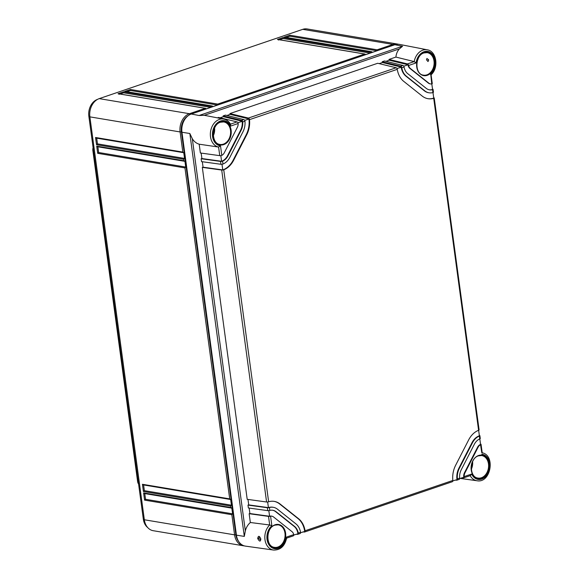 <?xml version="1.0" encoding="UTF-8"?>
<svg xmlns="http://www.w3.org/2000/svg" width="579" height="579" viewBox="0 0 579 579"><rect width="100%" height="100%" fill="white"/><g stroke="black" fill="none" stroke-linecap="round" stroke-linejoin="round"><path stroke-width="0.87" d="M138.598 484.131A6.014 4.56 -80.5 0 1 138.555 484.058L138.272 483.559A5.392 4.089 -80.5 0 1 137.607 481.525L92.864 150.569A5.392 4.089 -80.5 0 1 93.103 147.645M138.555 484.058A6.014 4.56 -80.5 0 1 137.816 481.8L138.294 481.88M92.864 150.569L137.607 481.525M93.545 150.924L93.074 150.844A6.014 4.56 -80.5 0 1 93.176 148.21M147.746 527.592A13.86 10.509 -80.5 0 1 143.331 519.168L88.855 116.263A13.86 10.509 -80.5 0 1 97.496 99.4M238.823 541.691A13.86 10.509 -80.5 0 1 235.841 534.634L181.365 131.73A13.86 10.509 -80.5 0 1 188.204 115.691M244.352 545.881A14.982 11.356 -80.5 0 1 243.412 545.78A14.982 11.356 -80.5 0 1 234.575 534.851L231.853 514.709L144.576 500.118L143.606 492.917L230.876 507.508L230.681 506.075L143.411 491.484L142.441 484.29L229.711 498.881L184.962 167.917L97.692 153.326L96.715 146.132L183.992 160.723L183.796 159.29L96.527 144.699L95.549 137.498L182.819 152.089L180.098 131.947A14.982 11.356 -80.5 0 1 189.456 113.708L205.284 108.316L118.015 93.726L123.667 91.808L210.944 106.398L212.073 106.008L124.796 91.417L130.456 89.492L217.726 104.082L364.705 54.042L277.435 39.452L283.088 37.534L370.357 52.124L371.486 51.734L284.217 37.143L289.869 35.218L377.139 49.808L392.967 44.424A14.982 11.356 -80.5 0 1 397.382 44.033A14.982 11.356 -80.5 0 1 398.309 44.243M243.412 545.78L153.182 530.697A14.982 11.356 -80.5 0 1 144.345 519.768L89.875 116.864A14.982 11.356 -80.5 0 1 99.233 98.625L302.745 29.341A14.982 11.356 -80.5 0 1 307.159 28.95L397.382 44.033M289.869 35.218L289.884 36.216L376.951 50.771L372.427 52.313L371.725 51.712M377.139 49.808L376.951 50.771M210.944 106.398L210.749 107.354L206.225 108.895L205.531 108.295M217.726 104.082L217.538 105.045L213.014 106.587L212.312 105.986M370.357 52.124L370.169 53.08L365.646 54.621L364.944 54.021M95.549 137.498L96.44 138.12L183.377 152.661M182.819 152.089L183.434 152.668M230.876 507.508L231.817 508.087L232.599 513.841L231.853 514.709M229.711 498.881L230.652 499.453L231.426 505.206L230.681 506.075M183.992 160.723L184.933 161.302L185.707 167.056L184.962 167.917M183.76 152.668L184.542 158.422L183.796 159.29M232.599 513.841L145.524 499.286L144.757 493.583M144.576 500.118L145.524 499.286M143.606 492.917L144.489 493.54L231.434 508.08M184.542 158.422L97.475 143.867L96.7 138.164M185.707 167.056L98.64 152.501L97.873 146.798M231.426 505.206L144.359 490.652L143.592 484.949M96.527 144.699L97.475 143.867M96.715 146.132L97.605 146.755L184.542 161.288M97.692 153.326L98.64 152.501M143.411 491.484L144.359 490.652M142.441 484.29L143.324 484.905L230.261 499.445M119.158 94.334L118.42 93.74L205.451 108.287M120.092 94.022L123.682 92.799L210.749 107.354M123.667 91.808L123.682 92.799M286.294 37.44L289.884 36.216M279.505 39.748L283.102 38.525L370.169 53.08M126.873 91.706L130.463 90.49L217.538 105.045M285.36 37.751L284.615 37.157L371.653 51.705M283.088 37.534L283.102 38.525M278.579 40.06L277.833 39.466L364.871 54.021M130.456 89.492L130.463 90.49M125.947 92.025L125.202 91.431L212.24 105.979M286.648 538.021L286.648 538.007C285.295 544.043 282.024 550.188 273.577 550.05L245.496 546.127A14.982 11.356 99.5 0 1 236.435 535.162L181.958 132.258L189.832 133.496L192.308 138.692C193.936 141.457 196.23 143.295 199.19 144.2L218.58 147.059L219.759 155.657L200.377 152.986L199.19 144.2M414.18 61.598A14.222 10.784 -80.5 0 1 427.302 49.808L399.474 44.388A14.982 11.356 99.5 0 0 394.835 44.735L191.323 114.02A14.982 11.356 99.5 0 0 181.958 132.258M418.11 58.783A10.979 8.323 -80.5 0 1 418.139 59.08L417.64 59.926M428.655 60.136L428.026 61.555L426.491 59.796L426.955 58.436L428.655 60.136M428.402 59.369L428.663 60.223M394.835 44.735L402.571 46.226L399.438 48.868C397.433 50.988 396.253 53.724 395.906 57.075L414.195 61.598L407.457 63.907L389.001 59.42L389.24 60.216L385.976 61.323M395.906 57.075L389.001 59.42M404.055 67.026L401.79 67.801A14.982 11.356 99.5 0 0 406.378 76.204L424.87 90.91A14.982 11.356 99.5 0 0 429.017 92.792A14.982 11.356 99.5 0 0 432.926 92.568L432.535 89.68A11.985 9.09 99.5 0 1 429.509 89.839A11.985 9.09 99.5 0 1 426.195 88.334L407.703 73.627A11.985 9.09 99.5 0 1 404.055 67.026L403.853 66.368A1.498 0.905 71.2 0 0 402.933 65.441L384.478 60.961L382.212 61.729L382.458 62.525L379.187 63.632M433.707 98.321L478.587 430.298L478.992 430.096A1.498 0.369 172.3 0 0 479.108 429.929L434.228 97.974A1.498 0.369 -7.7 0 1 434.112 98.148L433.707 98.321A20.974 15.901 99.5 0 1 428.033 98.705A20.974 15.901 99.5 0 1 422.221 96.071L403.729 81.364A20.974 15.901 99.5 0 1 397.266 69.342L397.064 68.684A1.498 0.905 71.2 0 0 396.152 67.757L377.696 63.27L229.928 113.578L230.174 114.367L226.903 115.482M201.159 153.095L201.897 158.559L201.152 158.74L220.541 161.411A1.498 0.369 -7.7 0 0 221.974 161.338L222.582 161.165L222.966 164.045A14.982 11.356 99.5 0 0 229.885 157.3L242.948 131.846A14.982 11.356 99.5 0 0 244.96 121.192L244.779 120.526A1.498 0.905 71.2 0 0 243.868 119.6L225.412 115.12L223.147 115.887L223.393 116.676L220.121 117.79M230.485 124.145L237.079 121.908L218.623 117.428L217.393 117.848M237.079 121.908A1.498 0.905 71.2 0 1 237.998 122.835L238.157 123.508A5.993 4.545 99.5 0 1 237.325 127.373L224.268 152.827A5.993 4.545 99.5 0 1 221.8 155.389L220.512 145.85L218.58 147.059A14.222 10.784 -80.5 0 1 210.655 130.955A14.222 10.784 -80.5 0 1 223.791 119.093L204.315 115.301L199.06 115.51L402.571 46.226M382.212 61.729L400.668 66.216A1.498 0.905 -108.8 0 1 401.587 67.142L396.984 68.517M229.928 113.578L248.391 118.058A1.498 0.905 -108.8 0 1 249.303 118.985L244.7 120.36M223.147 115.887L241.602 120.367A1.498 0.905 -108.8 0 1 242.521 121.293L237.918 122.668M414.195 61.598L416.084 62.937L408.593 65.485L408.376 64.834A1.498 0.905 -108.8 0 0 407.457 63.907M470.184 475.641A14.222 10.784 -80.5 0 0 477.082 480.765C490.992 483.393 495.783 454.754 481.771 452.713L480.534 444.715A5.993 4.545 99.5 0 0 478.073 447.277L465.009 472.732A5.993 4.545 99.5 0 0 464.177 476.597L471.668 474.042L470.459 475.547L463.663 477.863A1.498 0.905 -108.8 0 0 464.134 477.234L464.177 476.597M479.759 438.94L479.369 436.059L479.767 435.857A1.498 0.369 -7.7 0 0 479.89 435.683L480.273 438.556A1.498 0.369 172.3 0 1 480.157 438.73L479.759 438.94A11.985 9.09 99.5 0 0 474.324 444.296L461.26 469.75A11.985 9.09 99.5 0 0 459.639 478.138L459.61 478.775A1.498 0.905 71.2 0 1 459.147 479.398L456.882 480.172A1.498 0.905 -108.8 0 0 457.345 479.542L457.374 478.913L459.639 478.138M479.369 436.059A14.982 11.356 99.5 0 0 472.45 442.805L459.386 468.259A14.982 11.356 99.5 0 0 457.374 478.913M408.593 65.485A5.993 4.545 99.5 0 0 410.352 68.467L428.844 83.173A5.993 4.545 99.5 0 0 430.501 83.926A5.993 4.545 99.5 0 0 431.753 83.912L430.798 74.807M222.582 161.165A11.985 9.09 99.5 0 0 228.017 155.809L241.074 130.355A11.985 9.09 99.5 0 0 242.695 121.966L242.521 121.293M296.166 534.229L297.577 534.352A1.498 0.905 -108.8 0 0 297.816 534.323A1.498 0.905 -108.8 0 0 298.279 533.7L298.279 533.071L300.544 532.304A14.982 11.356 99.5 0 0 295.956 523.901L277.464 509.187A14.982 11.356 99.5 0 0 273.317 507.313A14.982 11.356 99.5 0 0 269.409 507.537L269.8 510.417L269.192 510.555A1.498 0.369 172.3 0 1 267.759 510.635L248.369 507.964L247.978 505.083L267.368 507.754A1.498 0.369 -7.7 0 0 268.801 507.682L269.409 507.537M298.279 533.071A11.985 9.09 99.5 0 0 294.631 526.477L276.14 511.771A11.985 9.09 99.5 0 0 272.825 510.265A11.985 9.09 99.5 0 0 269.8 510.417M286.279 538.195L286.25 537.167L293.741 534.62A5.993 4.545 99.5 0 0 291.982 531.638L273.498 516.931A5.993 4.545 99.5 0 0 271.833 516.178A5.993 4.545 99.5 0 0 270.581 516.193L271.869 525.732L269.676 524.987L250.338 522.504C247.812 524.762 246.147 527.57 245.337 530.936L244.309 536.4L236.435 535.162M202.324 161.729L203.063 167.193L202.324 167.374L221.706 170.045A1.498 0.369 -7.7 0 0 223.139 169.973L223.747 169.806A20.974 15.901 99.5 0 0 233.634 160.274L246.697 134.827A20.974 15.901 99.5 0 0 249.484 119.65L249.303 118.985M478.587 430.298A20.974 15.901 99.5 0 0 468.701 439.823L455.637 465.277A20.974 15.901 99.5 0 0 452.85 480.447L452.829 481.084A1.498 0.905 71.2 0 1 452.358 481.714L304.597 532.014A1.498 0.905 -108.8 0 0 305.061 531.384L305.068 530.762A20.974 15.901 99.5 0 0 298.605 518.741L280.113 504.034A20.974 15.901 99.5 0 0 274.308 501.4A20.974 15.901 99.5 0 0 268.634 501.776L268.019 501.921A1.498 0.369 172.3 0 1 266.586 502L247.204 499.33L202.324 167.374M462.013 477.762L463.424 477.885A1.498 0.905 -108.8 0 0 463.663 477.863M482.242 453.082L481.055 444.317A1.498 0.369 -7.7 0 0 480.751 444.136L480.512 444.093M260.825 538.991C260.543 541.915 259.493 541.749 257.677 538.499C258.321 535.445 259.37 535.611 260.825 538.991L260.789 538.76M258.726 538.383L259.406 536.943C259.624 536.595 260.036 537.247 260.637 538.897L260.492 540.055L258.726 538.383L257.677 538.499M472.587 461.687A10.979 8.323 -80.5 0 1 471.313 469.287M214.548 128.183L214.657 128.741A10.979 8.323 -80.5 0 1 213.325 135.674M455.232 480.071L456.643 480.201A1.498 0.905 -108.8 0 0 456.882 480.172M302.947 531.913L304.359 532.043A1.498 0.905 -108.8 0 0 304.597 532.014M464.134 477.234L459.639 478.572M479.81 438.918L480.556 444.426A5.993 4.545 -80.5 0 0 477.588 447.198L464.524 472.645A5.993 4.545 -80.5 0 0 463.75 477.168M457.345 479.542L452.858 480.881M478.645 430.277L479.39 435.792A14.982 11.356 -80.5 0 0 471.965 442.725L458.901 468.179A14.982 11.356 -80.5 0 0 456.969 479.477M305.061 531.384L300.566 532.723M267.657 501.979L268.417 507.617A14.982 11.356 -80.5 0 1 272.839 507.226A14.982 11.356 -80.5 0 1 273.078 507.269M304.684 531.327A20.974 15.901 99.5 0 0 298.12 518.661L279.628 503.947A20.974 15.901 99.5 0 0 274.062 501.363M298.279 533.7L293.785 535.039M268.822 510.613L269.59 516.251A5.993 4.545 -80.5 0 1 271.356 516.092A5.993 4.545 -80.5 0 1 271.594 516.142M297.903 533.635A11.985 9.09 99.5 0 0 294.154 526.398L275.662 511.691A11.985 9.09 99.5 0 0 272.579 510.229M430.262 83.875A5.993 4.545 -80.5 0 1 430.016 83.846A5.993 4.545 -80.5 0 1 428.359 83.094L409.867 68.387A5.993 4.545 -80.5 0 1 407.992 64.768L403.766 66.209M431.811 83.897L432.564 89.448A11.985 9.09 99.5 0 1 429.271 89.796M428.778 92.749A14.982 11.356 -80.5 0 1 428.54 92.712A14.982 11.356 -80.5 0 1 424.385 90.831L405.893 76.124A14.982 11.356 -80.5 0 1 401.211 67.077L382.458 62.525M432.983 92.546L433.729 98.083A20.974 15.901 99.5 0 1 427.787 98.662M221.996 164.27L222.763 169.908A20.974 15.901 99.5 0 0 233.156 160.195L246.213 134.748A20.974 15.901 99.5 0 0 248.927 118.927L230.174 114.367M220.831 155.635L221.591 161.273A11.985 9.09 99.5 0 0 227.533 155.722L240.596 130.275A11.985 9.09 99.5 0 0 242.145 121.235L223.393 116.676M434.228 97.974A1.498 0.369 -7.7 0 0 433.924 97.8L433.685 97.75M300.544 532.304L300.544 532.926A1.498 0.905 71.2 0 1 300.074 533.556L297.816 534.323M293.741 534.62L293.756 535.235A1.498 0.905 71.2 0 1 293.292 535.865L286.627 538.137M249.151 508.072L249.889 513.537L249.151 513.718L268.533 516.388A1.498 0.369 -7.7 0 0 269.966 516.316L270.581 516.193M268.533 516.388L269.676 524.987A14.222 10.784 -80.5 0 0 265.023 539.99A14.222 10.784 -80.5 0 0 273.577 550.05M249.151 513.718L250.338 522.504M201.152 158.74L201.543 161.621L220.932 164.291A1.498 0.369 172.3 0 0 222.358 164.219L222.966 164.045M247.986 499.438L248.724 504.902L247.978 505.083M268.801 507.682L248.724 504.902M269.966 516.316L249.889 513.537M221.8 155.389L221.192 155.585A1.498 0.369 172.3 0 1 219.759 155.657M238.157 123.508L230.666 126.063L230.304 124.21M223.791 119.093C226.765 119.744 229.06 121.554 230.695 124.521L230.681 124.499M223.139 169.973L203.063 167.193M221.974 161.338L201.897 158.559M401.79 67.801L401.587 67.142M432.535 89.68L432.94 89.513A1.498 0.369 -7.7 0 0 433.056 89.34L433.447 92.22A1.498 0.369 172.3 0 1 433.331 92.387L432.926 92.568M433.056 89.34A1.498 0.369 -7.7 0 0 432.752 89.166L432.52 89.115M408.376 64.834L389.24 60.216M427.302 49.808C436.769 51.169 438.962 67.909 431.08 74.8L432.281 83.586A1.498 0.369 172.3 0 1 432.166 83.752L431.753 83.912M479.347 435.459L479.578 435.509A1.498 0.369 -7.7 0 1 479.89 435.683M480.534 444.715L480.939 444.484A1.498 0.369 -7.7 0 0 481.055 444.317M181.907 131.817L180.098 131.947L89.875 116.864M236.377 534.721L234.575 534.851L144.345 519.768M393.365 45.234L392.967 44.424L302.745 29.341M189.905 114.62L189.456 113.708L99.233 98.625M144.287 519.327L143.331 519.168M89.817 116.422L88.855 116.263M424.067 52.906A11.406 8.649 -80.5 0 1 427.107 52.638L427.107 52.638A11.406 8.649 -80.5 0 1 434.134 63.031A11.406 8.649 -80.5 0 1 426.882 74.865A11.406 8.649 -80.5 0 1 423.35 75.125L423.35 75.125C414.499 74.235 414.933 55.28 424.002 52.95L427.107 52.638M204.315 115.301L399.438 48.868M191.323 114.02L199.06 115.51M402.933 65.441L400.668 66.216M396.152 67.757L248.391 118.058M243.868 119.6L241.602 120.367M481.829 454.247A12.724 9.648 -80.5 0 1 488.119 473.188A12.724 9.648 -80.5 0 1 471.668 474.042M481.699 478.247A11.855 8.989 -80.5 0 1 471.212 469.909A11.855 8.989 -80.5 0 1 478.623 455.478A11.855 8.989 -80.5 0 1 489.103 463.815A11.855 8.989 -80.5 0 1 481.699 478.247M416.084 62.937A12.724 9.648 -80.5 0 1 431.304 53A12.724 9.648 -80.5 0 1 430.465 74.373M427.222 75.342A11.855 8.989 -80.5 0 1 416.742 67.005A11.855 8.989 -80.5 0 1 424.146 52.573A11.855 8.989 -80.5 0 1 434.626 60.911A11.855 8.989 -80.5 0 1 427.222 75.342M244.96 121.192L242.695 121.966M220.512 145.85A12.724 9.648 -80.5 0 1 214.216 126.91A12.724 9.648 -80.5 0 1 230.666 126.063M223.718 144.627A11.855 8.989 -80.5 0 1 213.231 136.289A11.855 8.989 -80.5 0 1 220.635 121.858A11.855 8.989 -80.5 0 1 231.122 130.195A11.855 8.989 -80.5 0 1 223.718 144.627M286.25 537.167A12.724 9.648 -80.5 0 1 271.03 547.097A12.724 9.648 -80.5 0 1 271.869 525.732M278.188 547.531A11.855 8.989 -80.5 0 1 267.708 539.194A11.855 8.989 -80.5 0 1 275.112 524.762A11.855 8.989 -80.5 0 1 285.592 533.1A11.855 8.989 -80.5 0 1 278.188 547.531M223.747 169.806L268.634 501.776M397.266 69.342L249.484 119.65M305.068 530.762L452.85 480.447M277.848 547.054A11.406 8.649 -80.5 0 1 274.316 547.314L274.316 547.314C265.464 546.424 265.899 527.469 274.967 525.139L278.072 524.827A11.406 8.649 -80.5 0 1 285.1 535.22A11.406 8.649 -80.5 0 1 277.848 547.054M275.032 525.095A11.406 8.649 -80.5 0 1 278.072 524.827M214.657 128.741L213.723 130.55M481.359 477.769A11.406 8.649 -80.5 0 1 477.82 478.03L477.82 478.03C468.976 477.132 469.41 458.177 478.478 455.854L481.583 455.535A11.406 8.649 -80.5 0 1 488.604 465.929A11.406 8.649 -80.5 0 1 481.359 477.769M478.544 455.811A11.406 8.649 -80.5 0 1 481.583 455.535M220.556 122.191A11.406 8.649 -80.5 0 1 223.603 121.923L223.603 121.923A11.406 8.649 -80.5 0 1 230.623 132.316A11.406 8.649 -80.5 0 1 223.371 144.149A11.406 8.649 -80.5 0 1 219.839 144.41L219.839 144.41C210.988 143.52 211.422 124.565 220.49 122.234L223.603 121.923M434.112 98.148L433.729 98.083M246.697 134.827L246.213 134.748M233.634 160.274L233.156 160.195M221.706 170.045L266.586 502M280.113 504.034L279.628 503.947M298.605 518.741L298.12 518.661M267.368 507.754L267.759 510.635M276.14 511.771L275.662 511.691M294.631 526.477L294.154 526.398M220.541 161.411L220.932 164.291M192.308 138.692L245.337 530.936M189.832 133.496L244.309 536.4M241.074 130.355L240.596 130.275M228.017 155.809L227.533 155.722M406.378 76.204L405.893 76.124M424.87 90.91L424.385 90.831M432.94 89.513L432.564 89.448M410.352 68.467L409.867 68.387M428.844 83.173L428.359 83.094M480.939 444.484L480.556 444.426M478.073 447.277L477.588 447.198M465.009 472.732L464.524 472.645M479.767 435.857L479.39 435.792M472.45 442.805L471.965 442.725M459.386 468.259L458.901 468.179M477.082 480.765L460.146 478.399M272.839 507.226L273.317 507.313M271.356 516.092L271.833 516.178M428.54 92.712L429.017 92.792M430.016 83.846L430.501 83.926"/></g></svg>
